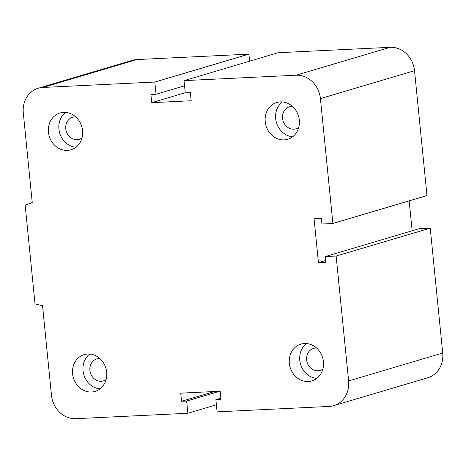 <?xml version="1.0" encoding="UTF-8"?>
<svg xmlns="http://www.w3.org/2000/svg" width="466" height="466" viewBox="0 0 466 466"><rect width="100%" height="100%" fill="white"/><g stroke="black" fill="none" stroke-linecap="round" stroke-linejoin="round"><path stroke-width="0.7" d="M106.097 379.563A11.481 10.147 73.5 0 1 103.353 380.92A11.481 10.147 73.5 0 1 101.227 381.281A11.481 10.147 73.5 0 1 90.072 371.612A11.481 10.147 73.5 0 1 96.817 358.902A11.481 10.147 73.5 0 1 99.864 358.54M81.981 137.936A11.481 10.147 73.5 0 1 79.237 139.293A11.481 10.147 73.5 0 1 77.106 139.654A11.481 10.147 73.5 0 1 65.951 129.985A11.481 10.147 73.5 0 1 72.696 117.275A11.481 10.147 73.5 0 1 75.748 116.914M298.735 127.445A11.481 10.147 73.5 0 1 295.986 128.802A11.481 10.147 73.5 0 1 293.86 129.164A11.481 10.147 73.5 0 1 282.705 119.5A11.481 10.147 73.5 0 1 289.45 106.79A11.481 10.147 73.5 0 1 292.497 106.423M322.851 369.072A11.481 10.147 73.5 0 1 320.107 370.429A11.481 10.147 73.5 0 1 317.975 370.79A11.481 10.147 73.5 0 1 306.82 361.127A11.481 10.147 73.5 0 1 313.566 348.417A11.481 10.147 73.5 0 1 316.618 348.05M304.49 343.518A19.193 16.962 73.5 0 1 323.136 359.67A19.193 16.962 73.5 0 1 311.859 380.92A19.193 16.962 73.5 0 1 290.126 367.354A19.193 16.962 73.5 0 1 300.925 344.118A19.193 16.962 73.5 0 1 304.49 343.518M306.447 343.547A19.193 16.962 -106.5 0 0 300.576 364.243A19.193 16.962 -106.5 0 0 316.781 378.392M280.369 101.891A19.193 16.962 73.5 0 1 299.015 118.049A19.193 16.962 73.5 0 1 287.738 139.293A19.193 16.962 73.5 0 1 266.01 125.727A19.193 16.962 73.5 0 1 276.81 102.497A19.193 16.962 73.5 0 1 280.369 101.891M282.326 101.92A19.193 16.962 -106.5 0 0 276.46 122.616A19.193 16.962 -106.5 0 0 292.665 136.771M63.621 112.382A19.193 16.962 73.5 0 1 82.266 128.534A19.193 16.962 73.5 0 1 70.989 149.778A19.193 16.962 73.5 0 1 49.256 136.212A19.193 16.962 73.5 0 1 60.062 112.982A19.193 16.962 73.5 0 1 63.621 112.382M65.578 112.411A19.193 16.962 -106.5 0 0 59.712 133.107A19.193 16.962 -106.5 0 0 75.911 147.256M87.736 354.003A19.193 16.962 73.5 0 1 106.382 370.161A19.193 16.962 73.5 0 1 95.105 391.405A19.193 16.962 73.5 0 1 73.378 377.839A19.193 16.962 73.5 0 1 84.177 354.609A19.193 16.962 73.5 0 1 87.736 354.003M89.693 354.038A19.193 16.962 -106.5 0 0 83.828 374.734A19.193 16.962 -106.5 0 0 100.027 388.883M187.868 413.266L186.65 401.051L181.536 401.296L180.721 393.153L220.173 391.248L220.989 399.391L215.875 399.636L217.092 411.857L329.124 406.434A24.675 21.809 -106.5 0 0 333.697 405.659A24.675 21.809 -106.5 0 0 348.603 380.938L336.137 256.055L325.175 256.585L325.746 262.282L318.441 262.638L314.049 218.659L321.359 218.304L321.924 224.006L332.887 223.476L320.422 98.588A24.675 21.809 -106.5 0 0 296.061 75.212L184.035 80.635L185.252 92.851L190.367 92.606L191.182 100.749L151.724 102.66L150.914 94.516L156.028 94.266L154.811 82.051L42.779 87.474A24.675 21.809 -106.5 0 0 38.2 88.249A24.675 21.809 -106.5 0 0 23.3 112.964L32.241 202.559L25.152 205.092L35.014 303.896L42.54 305.725L51.481 395.314A24.675 21.809 -106.5 0 0 75.841 418.689L187.868 413.266L216.393 404.808M154.811 82.051L248.908 54.143L136.876 59.566A24.675 21.809 -106.5 0 0 132.303 60.341L38.2 88.249M156.028 94.266L184.548 85.808M186.65 401.051L219.632 391.271M151.724 102.66L185.241 92.722M181.536 401.296L214.517 391.522M184.035 80.635L278.132 52.734L390.159 47.311A24.675 21.809 -106.5 0 1 414.519 70.686L426.984 195.569L332.887 223.476M215.875 399.636L220.867 398.156M336.137 256.055L430.235 228.148L419.278 228.678L325.175 256.585M318.441 262.638L325.571 260.523M333.697 405.659L427.8 377.751A24.675 21.809 -106.5 0 0 442.7 353.036L430.235 228.148M412.148 230.792L409.16 200.858M249.607 61.192L248.908 54.143M42.779 87.474L136.876 59.566M296.061 75.212L390.159 47.311M320.422 98.588L414.519 70.686M348.603 380.938L442.7 353.036"/></g></svg>

